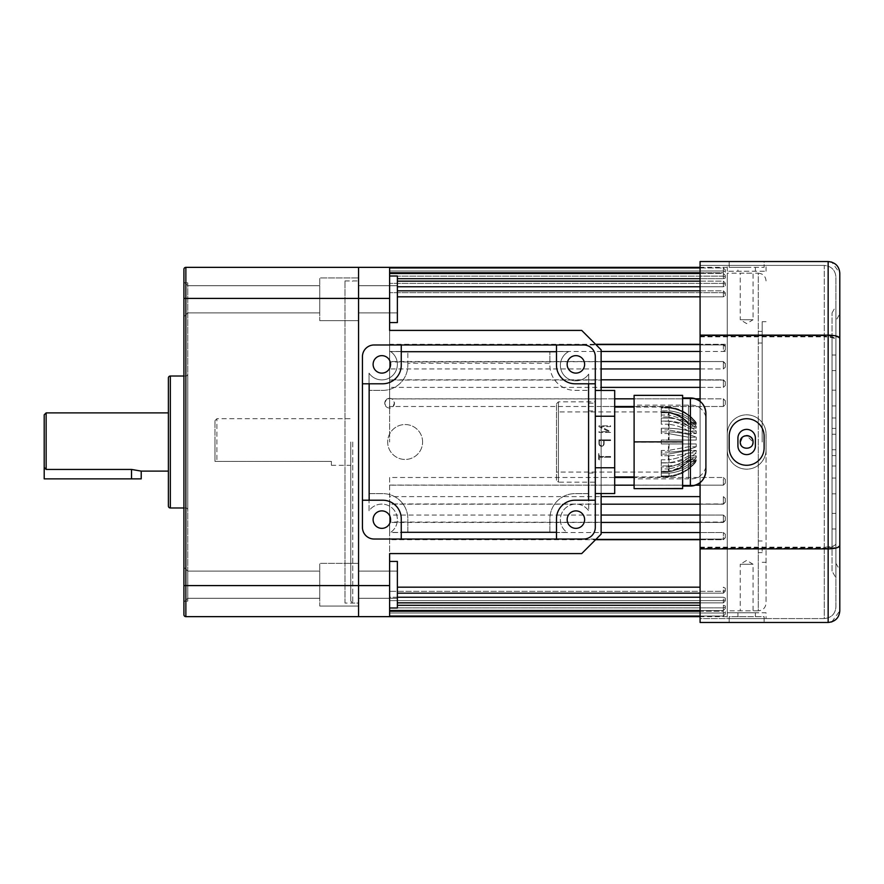 <?xml version="1.0" encoding="UTF-8"?>
<svg xmlns="http://www.w3.org/2000/svg" width="884" height="884" viewBox="0 0 884 884"><rect width="100%" height="100%" fill="white"/><g stroke="black" fill="none" stroke-linecap="round" stroke-linejoin="round"><path stroke-width="0.66" stroke-dasharray="4.42 3.31" d="M350.793 442L350.793 601.12L350.793 442M352.738 442L352.738 603.065L352.738 442M358.561 299.3L358.561 285.72L358.561 299.3M389.612 322.583L397.369 322.583L397.369 276.007L397.369 312.881L397.369 276.007L389.612 276.007L389.612 322.583L389.612 276.007M358.561 584.7L358.561 571.119L358.561 584.7M389.612 607.993L397.369 607.993L397.369 561.417L397.369 598.28L397.369 561.417L389.612 561.417L389.612 607.993L389.612 561.417M762.185 337.213L762.185 331.389L762.185 337.213M758.295 337.213L758.295 331.389L758.295 337.213M762.185 546.787L762.185 552.611L762.185 546.787M758.295 546.787L758.295 552.611L758.295 546.787M766.063 442L766.063 603.065L766.063 442M762.185 442L762.185 321.688L762.185 442M214.967 442L214.967 461.404L216.9 461.404L216.9 418.718L216.9 461.404L331.389 461.404L214.967 461.404L214.967 420.651L214.967 442M358.561 442L358.561 603.065L358.561 442M634.104 406.507L723.366 406.507L723.366 398.828L723.366 406.507L725.311 404.607L723.366 406.507L393.148 406.507L394.43 402.717L391.955 398.938L389.612 398.341A4.851 4.851 0 0 0 384.761 403.192L384.783 402.717C387.568 397.678 387.568 397.678 384.783 402.717C387.568 397.678 387.568 397.678 384.783 402.717L384.761 403.192C386.231 407.612 386.231 407.612 384.761 403.192C386.231 407.612 386.231 407.612 384.761 403.192A4.851 4.851 0 0 0 389.612 408.043A4.851 4.851 0 0 0 394.463 403.192A4.851 4.851 0 0 0 389.612 398.341A4.851 4.851 0 0 0 384.761 403.192A4.851 4.851 0 0 0 389.612 408.043L389.612 267.355L389.612 442L389.612 408.043L393.148 406.507L386.153 406.596M422.596 442A17.459 17.459 0 0 0 405.126 424.541A17.459 17.459 0 0 0 387.667 442A17.459 17.459 0 0 0 405.126 459.459A17.459 17.459 0 0 0 422.596 442A17.459 17.459 0 0 0 405.126 424.541A17.459 17.459 0 0 0 387.667 442A17.459 17.459 0 0 0 405.126 459.459A17.459 17.459 0 0 0 422.596 442M727.256 610.822L727.256 442L727.256 610.822L740.251 610.822L740.251 564.246L753.058 564.246L746.66 560.401L740.251 564.246L753.058 564.246L753.058 610.822L740.251 610.822L758.295 610.822L758.295 442L758.295 610.822C763.014 610.358 765.599 607.772 766.063 603.065M740.251 442C739.853 450.243 753.444 450.276 753.058 442A6.409 6.409 0 0 1 746.66 448.409A6.409 6.409 0 0 1 740.251 442A6.409 6.409 0 0 1 746.66 435.591A6.409 6.409 0 0 1 753.058 442L746.66 435.591A6.409 6.409 0 0 0 741.333 438.442M744.184 436.088L742.129 437.469M766.063 280.935C765.599 276.228 763.014 273.642 758.295 273.178L758.295 442L758.295 273.178L753.058 273.178L753.058 319.754L740.251 319.754L746.66 323.599L753.058 319.754L740.251 319.754L740.251 273.178L753.058 273.178L727.256 273.178L727.256 616.645L727.256 273.178M753.058 442A6.409 6.409 0 0 0 752.936 440.751M740.737 439.547A6.409 6.409 0 0 0 740.372 440.751M725.311 590.324L725.311 588.247L725.311 591.23L725.311 588.247L725.311 590.324L723.366 591.341L725.311 590.324M725.311 599.805L725.311 598.103L725.311 600.91L725.311 598.103L725.311 599.805L723.366 600.634L725.311 599.805M725.311 607.264L725.311 608.568L725.311 605.971L725.311 608.568L725.311 605.971L725.311 607.264L723.366 607.883L725.311 607.264M725.311 612.59L725.311 614.104L725.311 611.717L725.311 614.104L725.311 611.717L725.311 612.59L723.366 612.999L725.311 612.59M389.612 611.253L389.612 616.049L389.612 607.883L723.366 607.883L723.366 610.513L723.366 605.286L725.311 605.971L723.366 605.286L723.366 610.513L723.366 607.883L389.612 607.883L389.612 611.253L723.366 611.253L723.366 612.17L723.366 611.253L700.084 611.253M397.369 597.23L389.612 597.23L389.612 591.341L723.366 591.341L723.366 593.175L723.366 587.175L725.311 588.247L723.366 587.175L723.366 593.175L723.366 591.341L389.612 591.341L389.612 597.23L723.366 597.23L723.366 598.965L723.366 597.23L725.311 598.103L723.366 597.23L700.084 597.23M725.311 534.19L725.311 537.781L725.311 534.19L723.366 532.544L725.311 534.19M725.311 516.808L725.311 520.499L725.311 516.808L723.366 515.052L725.311 516.808M725.311 498.466L725.311 502.234L725.311 498.466L723.366 496.62L725.311 498.466M725.311 479.393L725.311 483.228L725.311 481.283L725.311 483.228L723.366 485.062L725.311 483.172L725.311 479.393L723.366 477.493L725.311 479.393M725.311 400.828L725.311 404.607L725.311 400.772L725.311 404.607L725.311 400.828L723.366 398.938L725.311 400.828M725.311 381.877L725.311 385.534L725.311 381.766L725.311 385.534L725.311 381.877L723.366 380.054L725.311 381.877M725.311 363.7L725.311 367.192L725.311 363.501L725.311 367.192L725.311 363.7L723.366 361.976L725.311 363.7M725.311 293.676L725.311 295.753L725.311 292.77L725.311 295.753L725.311 293.676L723.366 292.659L725.311 293.676M725.311 284.195L725.311 285.897L725.311 283.09L725.311 285.897L725.311 284.195L723.366 283.366L725.311 284.195M725.311 276.736L725.311 275.432L725.311 278.029L725.311 275.432L725.311 278.029L725.311 276.736L723.366 276.117L725.311 276.736M725.311 271.41L725.311 269.896L725.311 272.283L725.311 269.896L725.311 272.283L725.311 271.41L723.366 271.001L725.311 271.41M700.084 272.747L723.366 272.747L723.366 267.951L723.366 272.747L389.612 272.747L389.612 330.417L581.716 330.417L595.573 344.285M700.084 278.714L723.366 278.714L723.366 273.488L723.366 278.714L725.311 278.029L723.366 278.714L397.369 278.714M700.084 286.77L723.366 286.77L723.366 281.145L723.366 286.77L725.311 285.897L723.366 286.77L397.369 286.77M700.084 296.825L723.366 296.825L723.366 290.825L723.366 296.825L725.311 295.753L723.366 296.825L397.369 296.825M725.311 349.81L725.311 346.219L725.311 349.81L723.366 351.456L389.612 351.456M700.084 368.948L723.366 368.948L723.366 361.556L723.366 368.948L725.311 367.192L723.366 368.948L389.612 368.948M700.084 387.38L723.366 387.38L723.366 379.822L723.366 387.38L725.311 385.534L723.366 387.38L389.612 387.38M700.084 515.052L723.366 515.052L723.366 518.554L723.366 515.052L389.612 515.052L389.612 503.946L723.366 504.178L723.366 496.62L723.366 504.178L725.311 502.123L723.366 503.946L601.12 504.178L601.12 390.463M700.084 532.544L723.366 532.544L723.366 535.837L723.366 532.544L389.612 532.544L389.612 522.024L723.366 522.444L723.366 518.554L723.366 522.444L725.311 520.3L723.366 522.024L601.12 522.444L601.12 503.946M389.612 539.085L723.366 539.085L723.366 539.715L723.366 535.837L723.366 539.715L725.311 537.472L723.366 539.085L596.203 539.085L581.716 553.583L389.612 553.583L389.612 587.175L389.612 532.544M389.612 589.296L389.612 593.175L389.612 589.296M700.084 587.175L397.369 587.175M700.084 496.62L389.612 496.62L389.612 477.493L723.366 477.493L723.366 481.283L723.366 477.493L634.104 477.493M614.7 477.493L601.12 477.493M389.612 485.062L723.366 485.172L723.366 481.283L723.366 485.172L601.12 485.062M595.573 539.715L601.12 534.168L601.12 522.024M723.366 600.634L389.612 600.634L389.612 605.286L389.612 600.634L389.612 602.855L389.612 600.634L723.366 600.634L723.366 602.855L723.366 600.634M397.369 605.286L700.084 605.286M723.366 612.999L389.612 612.999L389.612 616.645L389.612 612.999L389.612 616.049L389.612 612.999L723.366 612.999L723.366 616.049L723.366 612.999M389.612 477.493L389.612 616.645L358.561 616.645L358.561 585.595L358.561 616.645M389.612 598.965L389.612 602.855L389.612 598.965M389.612 606.623L389.612 610.513L389.612 606.623M185.861 616.645L185.861 267.355L358.561 267.355L358.561 298.405L358.561 267.355L389.612 267.355L389.612 271.001L723.366 271.001L723.366 267.951L723.366 271.001L389.612 271.001L389.612 267.951L389.612 272.747M723.366 276.117L389.612 276.117L723.366 276.117L723.366 273.488L723.366 276.117M723.366 283.366L389.612 283.366L723.366 283.366L723.366 281.145L723.366 283.366M723.366 292.659L389.612 292.659L723.366 292.659L723.366 290.825L723.366 292.659M725.311 346.528L723.366 344.915L389.612 344.915M389.612 380.054L723.366 380.054L601.12 380.054L601.12 361.556L723.366 361.556L389.612 361.976M389.612 503.946L389.612 496.62M389.612 522.024L389.612 515.052M331.389 461.404L331.389 465.282L331.389 461.404M185.861 267.355A1.945 1.945 0 0 0 183.916 269.3L183.916 585.595L358.561 585.595L358.561 298.405L358.561 585.595L389.612 585.595M601.12 493.537L601.12 380.054M725.311 344.915L725.311 351.456L725.311 344.915L596.203 344.915L601.12 349.832L601.12 361.976M601.12 398.938L391.955 398.938M725.311 351.456L700.084 351.456M614.7 406.507L601.12 406.507M740.748 444.453A6.409 6.409 0 0 0 752.571 444.453M397.369 584.7L397.369 598.28L397.369 584.7M397.369 299.3L397.369 312.881L397.369 299.3M737.919 612.767L737.919 616.645L746.66 616.645L729.189 616.645L729.189 622.469L764.119 622.469L729.189 622.469L729.189 616.645L764.119 616.645L764.119 622.469L764.119 616.645L737.919 616.645L737.919 612.767L755.389 612.767L737.919 612.767M746.66 429.392A8.729 8.729 0 0 0 737.919 438.121A8.729 8.729 0 0 1 746.66 429.392A8.729 8.729 0 0 1 755.389 438.121L755.389 445.879A8.729 8.729 0 0 1 746.66 454.608A8.729 8.729 0 0 1 737.919 445.879L737.919 438.121A8.729 8.729 0 0 1 746.66 429.392A8.729 8.729 0 0 1 755.389 438.121L755.389 445.879A8.729 8.729 0 0 1 746.66 454.608A8.729 8.729 0 0 1 737.919 445.879L737.919 438.121L737.919 445.879A8.729 8.729 0 0 0 746.66 454.608A8.729 8.729 0 0 0 755.389 445.879L755.389 438.121A8.729 8.729 0 0 0 746.66 429.392M729.189 261.531L729.189 267.355L764.119 267.355L737.919 267.355L737.919 271.233L766.063 271.233L727.256 271.233L746.66 271.233L737.919 271.233L737.919 267.355L746.66 267.355L729.189 267.355L729.189 261.531L764.119 261.531L764.119 267.355L764.119 261.531M746.66 418.718A17.459 17.459 0 0 0 729.189 436.177A17.459 17.459 0 0 1 746.66 418.718A17.459 17.459 0 0 1 764.119 436.177L764.119 447.823A17.459 17.459 0 0 1 746.66 465.282A17.459 17.459 0 0 1 729.189 447.823A17.459 17.459 0 0 0 746.66 465.282A17.459 17.459 0 0 0 764.119 447.823L764.119 436.177A17.459 17.459 0 0 0 746.66 418.718A17.459 17.459 0 0 0 729.189 436.177L729.189 447.823A17.459 17.459 0 0 0 746.66 465.282A17.459 17.459 0 0 0 764.119 447.823L764.119 436.177A17.459 17.459 0 0 0 746.66 418.718M746.66 612.767L766.063 612.767L766.063 618.579L727.256 618.579L766.063 618.579L766.063 612.767L727.256 612.767L746.66 612.767M746.66 414.828A19.404 19.404 0 0 1 766.063 434.243L766.063 449.757A19.404 19.404 0 0 1 746.66 469.172A19.404 19.404 0 0 1 727.256 449.757L727.256 434.243A19.404 19.404 0 0 1 746.66 414.828A19.404 19.404 0 0 1 766.063 434.243A19.404 19.404 0 0 0 746.66 414.828A19.404 19.404 0 0 0 727.256 434.243L727.256 449.757A19.404 19.404 0 0 0 746.66 469.172A19.404 19.404 0 0 0 766.063 449.757L766.063 434.243A19.404 19.404 0 0 0 746.66 414.828A19.404 19.404 0 0 0 727.256 434.243L727.256 449.757A19.404 19.404 0 0 0 746.66 469.172A19.404 19.404 0 0 0 766.063 449.757L766.063 434.243L766.063 449.757A19.404 19.404 0 0 1 746.66 469.172A19.404 19.404 0 0 1 727.256 449.757L727.256 434.243A19.404 19.404 0 0 1 746.66 414.828M746.66 265.421L727.256 265.421L746.66 265.421M766.063 271.233L766.063 265.421L766.063 271.233M832.043 428.42L832.043 455.58L832.043 428.42L835.921 428.42L835.921 455.58L835.921 428.42M832.043 455.58L835.921 455.58M835.921 320.649L835.921 563.351L835.921 320.649L839.8 313.93M835.921 563.351L839.8 570.069M832.043 571.108L832.043 312.892L832.043 571.108L835.921 577.838L835.921 306.162L835.921 577.838M832.043 312.892L835.921 306.162M700.084 547.815L824.275 547.815L824.275 618.579L700.084 618.579L700.084 265.421L700.084 618.579L824.275 618.579C831.435 617.806 835.325 613.916 835.921 606.943L835.921 277.057L835.921 606.943C835.325 613.916 831.435 617.806 824.275 618.579L824.275 547.152C831.435 546.953 835.325 545.87 835.921 543.903M700.084 336.185L824.275 336.185L824.275 547.815C831.446 547.605 835.325 546.511 835.921 544.533M700.084 336.848L824.275 336.848L824.275 265.421C831.435 266.195 835.325 270.073 835.921 277.057C835.325 270.073 831.435 266.195 824.275 265.421L700.084 265.421L824.275 265.421L824.275 336.185C831.446 336.395 835.325 337.489 835.921 339.467M700.084 547.152L824.275 547.152L824.275 336.848C831.435 337.047 835.325 338.13 835.921 340.097M839.8 339.003C839.203 337.058 835.314 335.986 828.153 335.787L700.084 335.787L700.084 261.531L828.153 261.531L828.153 622.469L700.084 622.469L700.084 548.213L828.153 548.213C835.314 548.014 839.203 546.942 839.8 544.997L839.8 273.178L831.811 262.128M700.084 335.787L700.084 548.213M700.084 482.642L700.084 401.358M831.811 621.872L839.8 610.822L839.8 544.997M832.043 449.757L832.043 548.445L832.043 449.757L832.043 548.445L832.043 449.757L832.043 478.045L832.043 449.757L835.921 449.757L835.921 548.445L835.921 449.757L835.921 548.445L835.921 449.757L835.921 478.045L835.921 449.757L832.043 449.757M832.043 335.555L832.043 434.243L832.043 335.555L832.043 434.243L832.043 335.555L835.921 335.555L835.921 434.243L835.921 335.555L835.921 434.243L835.921 335.555L832.043 335.555M832.043 434.243L835.921 434.243L832.043 434.243M832.043 355.025L835.921 355.025L832.043 355.025M832.043 405.955L835.921 405.955L832.043 405.955M832.043 417.999L835.921 417.999L832.043 417.999M832.043 390.187L835.921 390.187L832.043 390.187M832.043 370.628L835.921 370.628L832.043 370.628M832.043 478.045L835.921 478.045L832.043 478.045M832.043 466.001L835.921 466.001L832.043 466.001M832.043 548.445L835.921 548.445L832.043 548.445M832.043 528.975L835.921 528.975L832.043 528.975M832.043 513.372L835.921 513.372L832.043 513.372M832.043 493.813L835.921 493.813L832.043 493.813M727.256 271.233L727.256 265.421L727.256 271.233M727.256 612.767L727.256 618.579L727.256 612.767M755.389 271.233L755.389 267.355L755.389 271.233M755.389 612.767L755.389 616.645L755.389 612.767M588.7 379.899L588.7 403.192L588.7 379.899L595.297 379.899L595.297 403.192L595.297 379.899M588.7 403.192L595.297 403.192M373.114 364.385A8.729 8.729 0 0 0 381.844 373.114A8.729 8.729 0 0 0 390.573 364.385A8.729 8.729 0 0 0 381.844 355.644A8.729 8.729 0 0 0 373.114 364.385M567.163 364.385A8.729 8.729 0 0 0 575.893 373.114A8.729 8.729 0 0 0 584.622 364.385A8.729 8.729 0 0 0 575.893 355.644A8.729 8.729 0 0 0 567.163 364.385M390.573 519.615A8.729 8.729 0 0 1 381.844 528.356A8.729 8.729 0 0 1 373.114 519.615A8.729 8.729 0 0 1 381.844 510.886A8.729 8.729 0 0 1 390.573 519.615M584.622 519.615A8.729 8.729 0 0 1 575.893 528.356A8.729 8.729 0 0 1 567.163 519.615A8.729 8.729 0 0 1 575.893 510.886A8.729 8.729 0 0 1 584.622 519.615M588.7 410.949L588.7 473.05L588.7 410.949L595.297 410.949L595.297 473.05L595.297 410.949M588.7 473.05L595.297 473.05M407.844 363.213L407.844 365.191A25.194 25.194 0 0 1 382.661 390.385L369.037 390.385L369.037 373.147A15.525 15.525 0 0 0 392.827 375.357A15.525 15.525 0 0 0 390.618 351.578L568.688 351.578A15.525 15.525 0 0 0 571.307 380.153A15.525 15.525 0 0 0 588.7 374.098L588.7 493.615L575.075 493.615A25.194 25.194 0 0 0 549.892 518.809L549.892 532.422L407.844 532.422L407.844 518.809A25.194 25.194 0 0 0 382.661 493.615L369.037 493.615L369.037 390.385L382.661 390.385A25.194 25.194 0 0 0 407.844 365.191L407.844 351.578L407.844 363.213L549.892 363.213L549.892 365.191A25.194 25.194 0 0 0 575.075 390.385L588.7 390.385L575.075 390.385A25.194 25.194 0 0 1 549.892 365.191L549.892 351.578L568.688 351.578A15.525 15.525 0 0 0 571.307 380.153A15.525 15.525 0 0 0 588.7 374.098L588.7 510.841A15.525 15.525 0 0 0 560.368 519.615A15.525 15.525 0 0 0 567.119 532.422L549.892 532.422L549.892 518.809A25.194 25.194 0 0 1 575.075 493.615L588.7 493.615L588.7 510.841A15.525 15.525 0 0 0 560.368 519.615A15.525 15.525 0 0 0 567.119 532.422L390.618 532.422A15.525 15.525 0 0 0 392.816 508.643A15.525 15.525 0 0 0 369.037 510.841L369.037 493.615L382.661 493.615A25.194 25.194 0 0 1 407.844 518.809L407.844 532.422L390.618 532.422A15.525 15.525 0 0 0 392.816 508.643A15.525 15.525 0 0 0 369.037 510.841L369.037 373.147A15.525 15.525 0 0 0 392.827 375.357A15.525 15.525 0 0 0 390.618 351.578L549.892 351.578L549.892 363.213M595.297 356.617L595.297 527.383A11.647 11.647 0 0 1 583.661 539.019L374.087 539.019A11.647 11.647 0 0 1 362.44 527.383L362.44 356.617A11.647 11.647 0 0 1 374.087 344.981L583.661 344.981A11.647 11.647 0 0 1 595.297 356.617M362.44 383.789L382.661 383.789A18.586 18.586 0 0 0 401.248 365.191L401.248 344.981M362.44 500.211L382.661 500.211A18.586 18.586 0 0 1 401.248 518.809L401.248 539.019M556.489 539.019L556.489 518.809A18.586 18.586 0 0 1 575.075 500.211L595.297 500.211M595.297 383.789L575.075 383.789A18.586 18.586 0 0 1 556.489 365.191L556.489 344.981M556.489 480.233L556.489 403.767L556.489 480.233L558.434 482.167L558.434 401.833L558.434 482.167L595.297 482.167L595.297 401.833L595.297 482.167M556.489 403.767L558.434 401.833L595.297 401.833M556.489 411.922L556.489 472.078L556.489 411.922L668.426 411.922A38.808 38.808 0 0 1 688.437 422.596L688.437 422.651C682.846 417.16 676.172 413.646 668.426 412.099L661.276 412.099L668.426 412.099C676.149 413.635 682.824 417.16 688.437 422.651L696.205 422.651C689.343 413.789 680.293 408.673 669.033 407.314L661.276 407.314L661.276 412.773L661.276 407.314L669.033 407.071L634.104 407.071M634.104 476.929L669.033 476.929A38.808 38.808 0 0 0 696.205 461.404L696.205 461.349C689.343 470.211 680.293 475.327 669.033 476.686C680.249 475.349 689.299 470.244 696.205 461.349L688.437 461.404A38.808 38.808 0 0 1 668.426 472.078L661.276 471.901L661.276 471.227L668.426 471.227L668.426 468.962L661.276 468.962L661.276 467.028L668.426 467.028L668.426 462.785L661.276 462.785L661.276 459.802L668.426 459.802L668.426 454.089L661.276 454.089L661.276 450.442L668.426 450.442L668.426 443.945L661.276 443.945L661.276 440.055L668.426 440.055L668.426 433.558L661.276 433.558L661.276 429.911L668.426 429.911L668.426 424.198L661.276 424.198L661.276 421.215L668.426 421.215L668.426 416.972L661.276 416.972L661.276 415.038L668.426 415.038L668.426 412.773L661.276 412.773L668.426 412.773L668.426 415.038L661.276 415.038L661.276 416.972L668.426 416.972L668.426 421.215L661.276 421.215L661.276 424.198L668.426 424.198L668.426 429.911L661.276 429.911L661.276 433.558L668.426 433.558L668.426 440.055L661.276 440.055L661.276 443.945L668.426 443.945L668.426 450.442L661.276 450.442L661.276 454.089L668.426 454.089L668.426 459.802L661.276 459.802L661.276 462.785L668.426 462.785L668.426 467.028L661.276 467.028L661.276 468.962L668.426 468.962L668.426 471.227L661.276 471.227L661.276 471.901L668.426 472.078L556.489 472.078M688.437 461.349C682.846 466.84 676.172 470.354 668.426 471.901C676.149 470.365 682.824 466.84 688.437 461.349L696.205 461.349L688.437 461.349M668.426 433.558L688.437 437.215L688.437 440.055L668.426 440.055L688.437 440.055L688.437 437.215L668.426 433.558M696.205 437.215L696.205 440.055L688.437 440.055L696.205 440.055L696.205 437.215L688.437 437.215L696.205 437.215C689.343 434.143 680.293 432.364 669.033 431.9L669.033 440.055L696.205 440.055L661.276 440.055L661.276 443.945L661.276 440.055L669.033 440.055L669.033 431.9L661.276 431.9L661.276 428.254L661.276 433.558L661.276 431.9L669.033 431.9C680.249 432.353 689.299 434.132 696.205 437.215M614.7 407.071L614.7 476.929L614.7 407.071M669.033 407.071L669.033 407.314C680.249 408.651 689.299 413.756 696.205 422.651L696.205 422.596A38.808 38.808 0 0 0 669.033 407.071M669.033 407.988L661.276 407.988L661.276 416.972L661.276 407.988L669.033 407.988L669.033 410.828L661.276 410.828L661.276 415.038L661.276 410.828L669.033 410.828L669.033 407.988C680.249 409.325 689.299 414.43 696.205 423.326L696.205 424.309L688.437 424.309C682.846 419.491 676.172 416.397 668.426 415.038C676.149 416.386 682.824 419.48 688.437 424.309L688.437 423.326L688.437 424.309L696.205 424.309L696.205 423.326C689.343 414.463 680.293 409.347 669.033 407.988M669.033 412.773L661.276 412.773L669.033 412.773L669.033 418.099L661.276 418.099L661.276 421.215L661.276 418.099L669.033 418.099L669.033 412.773C680.249 413.944 689.299 418.43 696.205 426.254L696.205 428.099L688.437 428.099C682.846 424.519 676.172 422.232 668.426 421.215C676.149 422.221 682.824 424.519 688.437 428.099L688.437 426.254L688.437 428.099L696.205 428.099L696.205 426.254C689.343 418.452 680.293 413.966 669.033 412.773M669.033 421.071L661.276 421.071L661.276 424.198L661.276 421.071L669.033 421.071L669.033 428.254L661.276 428.254L661.276 429.911L661.276 428.254L669.033 428.254L669.033 421.071C680.249 421.944 689.299 425.27 696.205 431.072L696.205 433.569L688.437 433.569L668.426 429.911L688.437 433.569L688.437 431.072L688.437 433.569L696.205 433.569L696.205 431.072C689.343 425.292 680.293 421.955 669.033 421.071M669.033 443.945L661.276 443.945L669.033 443.945L669.033 452.1L661.276 452.1L661.276 455.746L661.276 450.442L661.276 452.1L669.033 452.1L669.033 443.945L696.205 443.945L668.426 443.945L688.437 443.945L688.437 446.785L688.437 443.945L696.205 443.945L696.205 446.785L696.205 443.945L669.033 443.945M669.033 455.746L661.276 455.746L661.276 454.089L661.276 455.746L669.033 455.746L669.033 462.929L661.276 462.929L661.276 465.901L661.276 459.802L661.276 462.929L669.033 462.929L669.033 455.746C680.249 455.293 689.299 453.514 696.205 450.431L688.437 450.431L668.426 454.089L688.437 450.431L688.437 452.928L688.437 450.431L696.205 450.431L696.205 452.928L696.205 450.431C689.343 453.503 680.293 455.282 669.033 455.746M669.033 465.901L661.276 465.901L661.276 462.785L661.276 465.901L669.033 465.901L669.033 471.227L661.276 471.227L661.276 473.172L661.276 467.028L661.276 476.686L661.276 471.227L669.033 471.227L669.033 465.901C680.249 465.028 689.299 461.702 696.205 455.901L688.437 455.901C682.846 459.481 676.172 461.768 668.426 462.785C676.149 461.779 682.824 459.481 688.437 455.901L688.437 457.746L688.437 455.901L696.205 455.901L696.205 457.746L696.205 455.901C689.343 461.68 680.293 465.017 669.033 465.901M669.033 473.172L661.276 473.172L661.276 468.962L661.276 473.172L669.033 473.172L669.033 476.012L661.276 476.012L669.033 476.012L669.033 473.172C680.249 472.001 689.299 467.503 696.205 459.691L688.437 459.691C682.846 464.509 676.172 467.603 668.426 468.962C676.149 467.614 682.824 464.52 688.437 459.691L688.437 460.674L688.437 459.691L696.205 459.691L696.205 460.674L696.205 459.691C689.343 467.481 680.293 471.979 669.033 473.172M669.033 476.686L661.276 476.686L661.276 471.901L661.276 476.686L669.033 476.686M669.033 428.254C680.249 428.707 689.299 430.486 696.205 433.569C689.343 430.497 680.293 428.718 669.033 428.254M696.205 431.072L688.437 431.072C682.846 427.491 676.172 425.204 668.426 424.198C676.149 425.193 682.824 427.491 688.437 431.072L696.205 431.072M669.033 418.099C680.249 418.972 689.299 422.298 696.205 428.099C689.343 422.32 680.293 418.983 669.033 418.099M696.205 426.254L688.437 426.254C682.846 421.425 676.172 418.331 668.426 416.972C676.149 418.331 682.824 421.414 688.437 426.254L696.205 426.254M669.033 410.828C680.249 411.999 689.299 416.497 696.205 424.309C689.343 416.519 680.293 412.021 669.033 410.828M696.205 423.326L688.437 423.326C682.846 417.834 676.172 414.32 668.426 412.773C676.149 414.309 682.824 417.834 688.437 423.326L696.205 423.326M696.205 446.785C689.343 449.857 680.293 451.636 669.033 452.1C680.249 451.647 689.299 449.868 696.205 446.785L688.437 446.785L668.426 450.442L688.437 446.785L696.205 446.785M696.205 452.928C689.343 458.708 680.293 462.045 669.033 462.929C680.249 462.056 689.299 458.73 696.205 452.928L688.437 452.928C682.846 456.509 676.172 458.796 668.426 459.802C676.149 458.807 682.824 456.509 688.437 452.928L696.205 452.928M696.205 457.746C689.343 465.548 680.293 470.034 669.033 471.227C680.249 470.056 689.299 465.57 696.205 457.746L688.437 457.746C682.846 462.575 676.172 465.669 668.426 467.028C676.149 465.669 682.824 462.586 688.437 457.746L696.205 457.746M696.205 460.674C689.343 469.537 680.293 474.653 669.033 476.012C680.249 474.675 689.299 469.57 696.205 460.674L688.437 460.674C682.846 466.166 676.172 469.68 668.426 471.227C676.149 469.691 682.824 466.166 688.437 460.674L696.205 460.674M614.7 390.463L614.7 493.537M595.297 416.231L595.297 493.537L595.297 416.231L614.7 416.231M614.7 467.769L595.297 467.769M598.943 443.702L598.943 439.823L610.59 439.823L610.59 440.597L604.092 440.597L604.092 443.702A2.575 2.575 0 0 1 601.518 446.276A2.575 2.575 0 0 1 598.943 443.702L598.943 439.823L610.59 439.823L610.59 440.597L604.092 440.597L604.092 443.702A2.575 2.575 0 0 1 601.518 446.276A2.575 2.575 0 0 1 598.943 443.702M610.59 457.293L599.341 457.293L599.341 460.1L598.556 460.1L598.556 453.702L599.341 453.702L599.341 456.509L610.59 456.509L610.59 457.293L599.341 457.293L599.341 460.1L598.556 460.1L598.556 453.702L599.341 453.702L599.341 456.509L610.59 456.509L610.59 457.293M608.943 431.646L598.943 426.652L598.943 425.823L610.59 425.823L610.59 426.596L600.59 426.596L610.59 431.602L610.59 432.42L598.943 432.42L598.943 431.646L608.943 431.646L598.943 426.652L598.943 425.823L610.59 425.823L610.59 426.596L600.59 426.596L610.59 431.602L610.59 432.42L598.943 432.42L598.943 431.646L608.943 431.646M599.341 443.702L599.341 440.597L603.706 440.597L603.706 443.702A2.188 2.188 0 0 1 601.518 445.89A2.188 2.188 0 0 1 599.341 443.702L599.341 440.597L603.706 440.597L603.706 443.702A2.188 2.188 0 0 1 601.518 445.89A2.188 2.188 0 0 1 599.341 443.702M705.907 467.227L705.907 416.773L705.907 467.227C703.089 475.614 697.266 479.493 688.437 478.874L688.437 405.126L688.437 478.874L634.104 478.874L634.104 405.126L634.104 478.874M705.907 416.773L705.907 416.773C703.089 408.386 697.266 404.507 688.437 405.126L634.104 405.126M705.907 470.52L705.907 413.48M682.625 486.045L682.625 397.955L682.625 486.045M682.625 395.358L682.625 488.642M634.104 395.358L634.104 442.144L682.625 442.144M634.104 395.502L682.625 395.502M634.104 442.144L634.104 488.642M141.219 471.106L131.517 469.437L46.145 469.437L46.145 412.894M168.391 412.894L168.391 471.106L168.391 412.894M187.795 571.119L183.916 567.241L183.916 602.17L183.916 567.241L183.916 602.17L183.916 567.241L187.795 571.119L319.754 571.119L319.754 598.28L319.754 571.119L319.754 598.28L319.754 571.119L187.795 571.119L187.795 598.28L183.916 602.17L187.795 598.28L187.795 571.119M187.795 285.72L183.916 281.83L183.916 316.759L183.916 281.83L183.916 316.759L183.916 281.83L187.795 285.72L319.754 285.72L319.754 312.881L319.754 285.72L319.754 312.881L319.754 285.72L187.795 285.72L187.795 312.881L183.916 316.759L187.795 312.881L187.795 285.72M183.916 376.02L185.861 376.02A1.945 1.945 0 0 0 187.795 374.087L187.795 509.913L187.795 374.087M183.916 507.98L185.861 507.98A1.945 1.945 0 0 1 187.795 509.913M168.391 377.965L168.391 506.035M344.981 603.065L344.981 280.935L344.981 603.065L358.561 603.065L358.561 280.935L358.561 603.065L352.738 603.065L350.793 601.12M344.981 280.935L358.561 280.935L352.738 280.935L350.793 282.88M187.795 312.881L319.754 312.881L187.795 312.881M187.795 598.28L319.754 598.28L187.795 598.28M319.754 320.649L358.561 320.649L358.561 277.952L358.561 320.649L358.561 277.952L358.561 320.649L319.754 320.649L319.754 277.952L358.561 277.952L319.754 277.952L319.754 320.649M319.754 606.048L358.561 606.048L358.561 563.351L358.561 606.048L358.561 563.351L358.561 606.048L319.754 606.048L319.754 563.351L358.561 563.351L319.754 563.351L319.754 606.048M187.795 282.88L187.795 601.12L187.795 282.88L183.916 282.88L183.916 601.12L183.916 282.88M187.795 601.12L183.916 601.12M183.916 585.595L183.916 614.7M44.2 414.828L44.2 467.371L46.145 469.437M141.219 478.874L44.2 478.874L44.2 467.371M723.366 598.965L723.366 602.855L723.366 598.965M723.366 612.17L723.366 616.049L723.366 612.17M723.366 344.915L723.366 351.456M183.916 298.405L389.612 298.405M690.382 397.955L690.382 486.045M185.861 507.98L185.861 376.02L185.861 507.98M170.336 507.98L170.336 376.02M131.517 478.874L131.517 469.437M397.369 285.72L358.561 285.72L397.369 285.72M397.369 571.119L358.561 571.119L397.369 571.119M758.295 331.389L762.185 331.389M758.295 540.964L762.185 540.964M762.185 321.688L766.063 321.688M214.967 420.651L216.9 418.718L350.793 418.718M397.369 593.175L723.366 593.175L725.311 591.23L723.366 593.175L700.084 593.175M397.369 602.855L723.366 602.855L725.311 600.91L723.366 602.855L700.084 602.855M389.612 610.513L723.366 610.513L725.311 608.568L723.366 610.513L700.084 610.513M389.612 616.049L723.366 616.049L725.311 614.104L723.366 616.049L700.084 616.049M700.084 398.828L723.366 398.828L725.311 400.772L723.366 398.828L387.479 398.828M700.084 379.822L723.366 379.822L725.311 381.766L723.366 379.822L389.612 379.822M700.084 361.556L723.366 361.556L725.311 363.501L723.366 361.556L389.612 361.556M700.084 290.825L723.366 290.825L725.311 292.77L723.366 290.825L397.369 290.825M700.084 281.145L723.366 281.145L725.311 283.09L723.366 281.145L397.369 281.145M700.084 273.488L723.366 273.488L725.311 275.432L723.366 273.488L389.612 273.488M700.084 267.951L723.366 267.951L725.311 269.896L723.366 267.951L389.612 267.951M700.084 485.172L723.366 485.172L725.311 483.228L723.366 485.172L389.612 485.172M700.084 504.178L723.366 504.178L725.311 502.234L723.366 504.178L389.612 504.178M700.084 522.444L723.366 522.444L725.311 520.499L723.366 522.444L389.612 522.444M700.084 539.715L723.366 539.715L725.311 537.781L723.366 539.715L389.612 539.715M727.256 616.645L700.084 616.645M725.311 346.219L723.366 344.285L389.612 344.285M331.389 465.282L350.793 465.282M725.311 344.285L700.084 344.285M695.542 398.828L634.104 398.828M614.7 398.828L601.12 398.828M695.542 485.172L634.104 485.172M614.7 485.172L601.12 485.172M727.256 267.355L700.084 267.355M762.185 562.312L766.063 562.312M758.295 552.611L762.185 552.611M758.295 343.036L762.185 343.036M397.369 598.28L358.561 598.28L397.369 598.28M397.369 312.881L358.561 312.881L397.369 312.881"/><path stroke-width="1.33" d="M389.612 276.007L397.369 276.007L397.369 322.583L389.612 322.583M389.612 561.417L397.369 561.417L397.369 607.993L389.612 607.993M752.936 440.751A6.409 6.409 0 0 0 746.66 435.591L744.184 436.088M742.129 437.469L740.251 442C739.853 433.746 753.455 433.735 753.058 442C753.455 450.243 739.864 450.276 740.251 442A6.409 6.409 0 0 0 740.748 444.453M741.333 438.442A6.409 6.409 0 0 0 740.737 439.547M740.372 440.751A6.409 6.409 0 0 0 740.251 442M634.104 477.493L614.7 477.493M700.084 496.62L601.12 496.62M700.084 515.052L601.12 515.052M700.084 532.544L601.12 532.544M700.084 587.175L397.369 587.175M700.084 597.23L397.369 597.23M700.084 605.286L397.369 605.286M700.084 611.253L389.612 611.253M389.612 298.405L389.612 267.355L185.861 267.355A1.945 1.945 0 0 0 183.916 269.3L183.916 298.405L185.861 298.405L185.861 616.645L358.561 616.645L358.561 267.355L358.561 298.405L389.612 298.405L389.612 330.417L581.716 330.417L601.12 349.832L601.12 390.463M185.861 267.355L185.861 298.405L358.561 298.405L358.561 616.645L389.612 616.645L389.612 553.583L581.716 553.583L601.12 534.168L601.12 493.537M700.084 272.747L389.612 272.747M700.084 278.714L397.369 278.714M700.084 286.77L397.369 286.77M700.084 296.825L397.369 296.825M700.084 351.456L601.12 351.456M700.084 368.948L601.12 368.948M700.084 387.38L601.12 387.38M634.104 406.507L614.7 406.507M752.571 444.453A6.409 6.409 0 0 0 753.058 442M737.919 438.121A8.729 8.729 0 0 1 746.66 429.392A8.729 8.729 0 0 1 755.389 438.121L755.389 445.879A8.729 8.729 0 0 1 746.66 454.608A8.729 8.729 0 0 1 737.919 445.879L737.919 438.121M746.66 418.718A17.459 17.459 0 0 0 729.189 436.177L729.189 447.823A17.459 17.459 0 0 0 746.66 465.282A17.459 17.459 0 0 0 764.119 447.823L764.119 436.177A17.459 17.459 0 0 0 746.66 418.718M764.119 261.531L729.189 261.531M839.8 570.069L839.8 313.93L839.8 570.069M700.084 401.358L700.084 335.113L828.153 335.113L828.153 548.887L700.084 548.887L700.084 622.469L828.153 622.469L828.153 548.887C835.325 548.677 839.203 547.594 839.8 545.638L839.8 610.822C839.203 617.806 835.314 621.684 828.153 622.469L831.811 621.872M700.084 548.887L700.084 482.642M700.084 335.113L700.084 261.531L828.153 261.531C835.325 262.316 839.203 266.195 839.8 273.178L839.8 545.638M831.811 262.128L828.153 261.531L828.153 335.113C835.325 335.323 839.203 336.406 839.8 338.362M373.114 364.385A8.729 8.729 0 0 0 381.844 373.114A8.729 8.729 0 0 0 390.573 364.385A8.729 8.729 0 0 0 381.844 355.644A8.729 8.729 0 0 0 373.114 364.385M567.163 364.385A8.729 8.729 0 0 0 575.893 373.114A8.729 8.729 0 0 0 584.622 364.385A8.729 8.729 0 0 0 575.893 355.644A8.729 8.729 0 0 0 567.163 364.385M390.573 519.615A8.729 8.729 0 0 1 381.844 528.356A8.729 8.729 0 0 1 373.114 519.615A8.729 8.729 0 0 1 381.844 510.886A8.729 8.729 0 0 1 390.573 519.615M584.622 519.615A8.729 8.729 0 0 1 575.893 528.356A8.729 8.729 0 0 1 567.163 519.615A8.729 8.729 0 0 1 575.893 510.886A8.729 8.729 0 0 1 584.622 519.615M595.297 500.211L588.578 500.211L588.578 383.789L595.297 383.789L595.297 527.383A11.647 11.647 0 0 1 583.661 539.019L374.087 539.019A11.647 11.647 0 0 1 362.44 527.383L362.44 356.617A11.647 11.647 0 0 1 374.087 344.981L556.489 344.981L556.489 351.699L401.248 351.699L401.248 344.981M595.297 383.789L595.297 356.617A11.647 11.647 0 0 0 583.661 344.981L556.489 344.981M588.578 500.211L575.075 500.211A18.586 18.586 0 0 0 556.489 518.809L556.489 539.019M556.489 351.699L556.489 365.191A18.586 18.586 0 0 0 575.075 383.789L588.578 383.789M362.44 383.789L382.661 383.789A18.586 18.586 0 0 0 401.248 365.191L401.248 351.699M369.158 383.789L369.158 500.211L362.44 500.211M401.248 539.019L401.248 518.809A18.586 18.586 0 0 0 382.661 500.211L369.158 500.211M401.248 532.301L556.489 532.301M634.104 476.929L614.7 476.929M634.104 407.071L614.7 407.071M595.297 493.537L614.7 493.537L614.7 390.463L595.297 390.463M614.7 416.231L595.297 416.231M614.7 467.769L595.297 467.769M705.907 413.48C704.99 404.043 699.808 398.872 690.382 397.955A15.525 15.525 180 0 1 705.907 413.48L705.907 470.52A15.525 15.525 0 0 1 690.382 486.045L690.382 397.955L682.625 397.955M682.625 441.856L682.625 395.358L634.104 395.358L634.104 441.856L682.625 441.856L682.625 488.642L634.104 488.642L682.625 488.498M634.104 488.498L634.104 441.856M44.2 467.371L44.2 414.828L46.145 412.894L46.145 469.437L44.2 467.371L44.2 478.874L141.219 478.874L141.219 471.106L168.391 471.106M46.145 469.437L131.517 469.437L141.219 471.106M46.145 412.894L168.391 412.894M170.336 376.02L170.336 507.98A1.945 1.945 0 0 1 168.391 506.035L168.391 377.965A1.945 1.945 0 0 1 170.336 376.02L183.916 376.02M170.336 507.98L183.916 507.98M358.561 616.645L185.861 616.645A1.945 1.945 0 0 1 183.916 614.7L183.916 298.405M183.916 614.7A1.945 1.945 0 0 0 185.861 616.645M183.916 585.595L389.612 585.595M131.517 478.874L131.517 469.437M700.084 616.645L389.612 616.645M700.084 267.951L389.612 267.951M700.084 273.488L389.612 273.488M700.084 281.145L397.369 281.145M700.084 290.825L397.369 290.825M700.084 344.285L595.573 344.285M700.084 361.556L601.12 361.556M700.084 379.822L601.12 379.822M700.084 398.828L695.542 398.828M634.104 398.828L614.7 398.828M700.084 485.172L695.542 485.172M634.104 485.172L614.7 485.172M700.084 504.178L601.12 504.178M700.084 522.444L601.12 522.444M700.084 539.715L595.573 539.715M700.084 593.175L397.369 593.175M700.084 602.855L397.369 602.855M700.084 610.513L389.612 610.513M700.084 616.049L389.612 616.049M700.084 267.355L389.612 267.355M682.625 486.045L690.382 486.045C699.808 485.128 704.99 479.957 705.907 470.52"/></g></svg>
